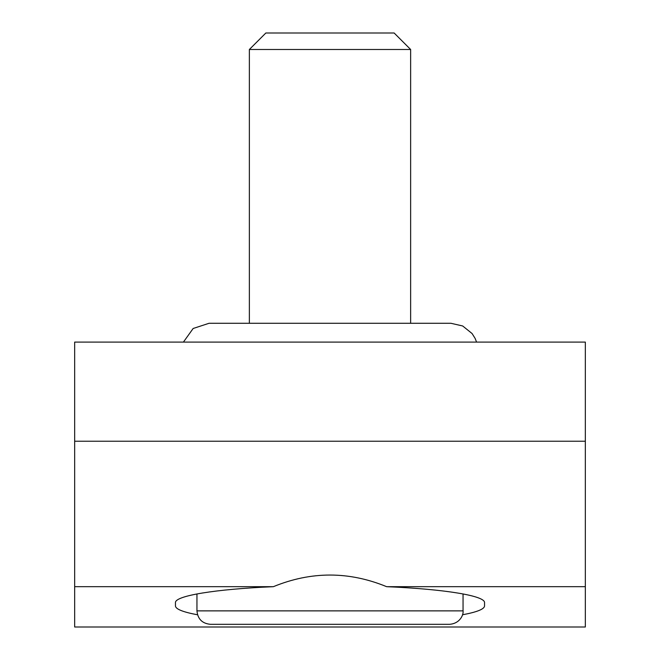 <?xml version="1.0" encoding="UTF-8"?>
<svg xmlns="http://www.w3.org/2000/svg" width="660" height="660" viewBox="0 0 660 660"><rect width="100%" height="100%" fill="white"/><g stroke="black" fill="none" stroke-linecap="round" stroke-linejoin="round"><path stroke-width="0.99" d="M585.337 586.682L585.337 627L74.662 627L74.662 342.094L585.337 342.094L585.337 586.682L386.636 586.682C444.601 589.149 485.149 595.765 484.547 602.663L484.547 605.946C484.374 609.114 477.015 612.067 462.462 614.79M197.538 614.79C182.985 612.067 175.626 609.114 175.453 605.946L175.453 602.663C174.85 595.765 215.399 589.149 273.364 586.682L74.662 586.682M273.364 586.682C311.124 571.172 348.876 571.172 386.636 586.682M410.635 49.492L249.364 49.492L265.856 33L394.144 33L410.635 49.492L410.635 323.284M249.364 49.492L249.364 323.284M196.952 593.926L196.952 610.871L463.048 610.871C463.699 614.229 460.399 623.477 449.608 624.31L210.392 624.31C202.232 623.518 197.752 619.039 196.952 610.871M183.414 342.094L193.149 328.49L209.047 323.284L450.953 323.284L462.677 325.974L472.057 333.514L475.084 338.332L476.586 342.094M585.337 441.227L74.662 441.227M463.048 593.926L463.048 610.871"/></g></svg>
